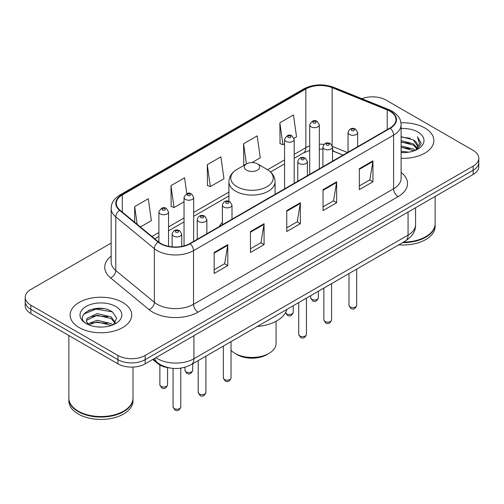 <?xml version="1.0" encoding="UTF-8"?>
<svg xmlns="http://www.w3.org/2000/svg" width="504" height="504" viewBox="0 0 504 504"><rect width="100%" height="100%" fill="white"/><g stroke="black" fill="none" stroke-linecap="round" stroke-linejoin="round"><path stroke-width="0.76" d="M222.371 222.333A34.001 19.631 0 0 0 219.328 226.523M342.997 155.125L333.106 151.124A25.666 14.818 0 0 0 332.527 150.898L334.442 151.572A11.548 5.405 -68 0 1 332.527 149.178M169.476 367.926A19.247 11.113 180 0 1 157.531 363.409L152.75 359.465M103.496 308.637A25.666 14.818 0 0 0 88.477 310.426M111.151 243.098L30.839 289.46A19.247 11.113 0 0 0 25.2 297.322L25.2 305.701A19.247 11.113 0 0 0 30.839 313.557L117.942 363.85A19.247 11.113 0 0 0 145.165 363.85L473.161 174.478A19.247 11.113 0 0 0 478.8 166.622L478.8 162.433A19.247 11.113 0 0 1 473.161 170.289A19.247 11.113 0 0 0 478.8 162.433L478.8 158.237A19.247 11.113 0 0 0 473.161 150.381L386.058 100.094A19.247 11.113 0 0 0 361.847 98.677M25.2 297.322A19.247 11.113 0 0 0 30.839 305.178L117.942 355.465A19.247 11.113 0 0 0 145.165 355.465L145.165 359.661L473.161 170.289L145.165 359.661A19.247 11.113 0 0 1 117.942 359.661A19.247 11.113 0 0 0 145.165 359.661L145.165 363.85M30.839 305.178L30.839 309.368L117.942 359.661L30.839 309.368A19.247 11.113 0 0 1 25.2 301.512A19.247 11.113 0 0 0 30.839 309.368L30.839 313.557M424.847 127.991A30.794 17.779 0 0 0 400.976 122.819A30.794 17.779 0 0 1 424.847 127.991A30.794 17.779 0 0 1 433.868 140.559A30.794 17.779 0 0 0 424.847 127.991M122.705 302.425A30.794 17.779 0 0 0 89.145 298.576A30.794 17.779 0 0 0 70.132 315A30.794 17.779 0 0 0 79.153 327.575A30.794 17.779 0 0 0 112.713 331.424A30.794 17.779 0 0 0 131.727 315A30.794 17.779 0 0 0 122.705 302.425A30.794 17.779 0 0 0 89.145 298.576A30.794 17.779 0 0 0 70.132 315A30.794 17.779 0 0 0 79.153 327.575A30.794 17.779 0 0 0 112.713 331.424A30.794 17.779 0 0 0 131.727 315A30.794 17.779 0 0 0 122.705 302.425M389.957 111.252A20.532 11.85 180 0 1 395.974 119.631A20.532 11.85 180 0 1 389.957 128.016L189.895 243.52A20.532 11.85 180 0 1 158.558 241.939L119.996 210.143A20.532 11.85 180 0 1 116.279 203.345A20.532 11.85 180 0 1 122.296 194.96L305.852 88.987A20.532 11.85 180 0 1 332.142 87.658L387.217 109.922A20.532 11.85 180 0 1 389.957 111.252M390.323 111.037A21.042 12.153 0 0 0 387.513 109.677L332.438 87.412A21.042 12.153 0 0 0 305.487 88.773L121.93 194.752A21.042 12.153 0 0 0 119.574 210.313L158.136 242.109A21.042 12.153 0 0 0 190.254 243.728L390.323 128.224A21.042 12.153 0 0 0 390.323 111.037M214.162 252.504L214.162 273.458L227.776 265.602L227.776 244.648L214.162 252.504M214.162 269.741L224.645 263.687L227.72 245.341A5.135 2.961 -120 0 0 227.776 244.648M224.557 263.743L227.776 265.602M250.457 231.55L250.457 252.504L264.065 244.648L264.065 223.694L250.457 231.55M250.457 248.787L260.94 242.739L264.014 224.387A5.135 2.961 -120 0 0 264.065 223.694M260.845 242.789L264.065 244.648M359.339 168.689L359.339 189.643L372.947 181.787L372.947 160.833L359.339 168.689M359.339 185.926L369.823 179.878L372.891 161.526A5.135 2.961 -120 0 0 372.947 160.833M369.728 179.928L372.947 181.787M323.045 189.643L323.045 210.596L336.653 202.74L336.653 181.787L323.045 189.643M323.045 206.879L333.528 200.831L336.596 182.479A5.135 2.961 -120 0 0 336.653 181.787M333.434 200.882L336.653 202.74M286.751 210.596L286.751 231.55L300.359 223.694L300.359 202.74L286.751 210.596M286.751 227.833L297.234 221.785L300.308 203.433A5.135 2.961 -120 0 0 300.359 202.74M297.139 221.836L300.359 223.694M401.108 158.306A30.794 17.779 0 0 0 433.868 140.559A30.794 17.779 0 0 1 401.108 158.306M145.165 355.465L473.161 166.099A19.247 11.113 0 0 0 478.8 158.237M140.414 226.976L151.364 220.651L148.289 198.759L134.681 206.615L134.681 222.251M251.969 162.565L260.247 157.79L257.172 135.897L243.564 143.753L243.779 164.581M294.021 138.291L296.535 136.836L293.467 114.944L279.852 122.8L280.073 143.627M186.814 193.681L184.584 177.805L170.976 185.661L171.196 206.489M207.27 164.707L210.338 186.6L223.952 178.744L220.878 156.851L207.27 164.707L207.491 185.535M210.338 186.6L207.27 185.453M244.717 164.934L243.564 164.499M243.564 143.753L246.399 163.964M279.852 122.8L282.927 144.692L284.571 143.747M282.927 144.692L279.852 143.546M170.976 185.661L174.05 207.553L184.036 201.789M174.05 207.553L170.976 206.407M134.681 206.615L137.164 224.299M403.465 242.109A32.08 18.522 0 0 0 425.754 236.685A32.08 18.522 0 0 0 435.147 223.593L435.147 196.428M403.326 242.185A31.758 18.333 0 0 0 425.527 236.817A31.758 18.333 0 0 0 425.641 236.754M402.557 242.632A32.08 18.522 0 0 0 435.147 224.116A32.08 18.522 0 0 0 435.147 223.852M398.759 244.824A32.08 18.522 0 0 0 435.147 226.472L435.147 224.116M401.108 151.131L408.75 152.183M401.108 152.441L404.542 152.605M401.108 145.895L413.324 149.045L415.101 150.444M401.108 147.206L414.03 150.847M401.108 140.654L413.324 143.804L417.073 147.981M401.108 141.964L413.324 145.114L416.739 148.604M415.176 150.412A14.503 8.373 0 0 0 417.577 145.801A14.503 8.373 0 0 0 413.324 139.879L417.564 146.116M401.108 152.586A20.922 12.077 0 0 0 417.866 149.102A20.922 12.077 0 0 0 417.866 132.023A20.922 12.077 0 0 0 401.108 128.533M413.324 139.879L401.108 136.666M416.594 149.776L420.909 144.257L421.048 142.966L417.451 136.735L419.549 143.703L415.409 150.312M417.451 136.735L421.042 143.212M401.108 137.019L410.243 138.266M401.108 142.26L409.809 143.375M401.108 147.496L409.809 148.617M231.034 350.362A24.06 13.892 0 0 0 234.99 353.373L237.258 354.684A20.853 12.039 0 0 0 266.742 354.684L269.01 353.373A24.06 13.892 0 0 0 276.06 343.552L276.06 321.262M237.258 354.684L234.99 353.373A24.06 13.892 0 0 0 269.01 353.373M246.557 170.157A7.699 4.448 0 0 0 257.443 170.157A7.699 4.448 0 0 0 257.443 163.869L267 169.388A21.218 12.247 0 0 0 267 169.388A21.218 12.247 0 0 1 267 186.713A21.218 12.247 0 0 1 237 186.713A21.218 12.247 0 0 1 236.993 169.388C231.771 172.494 229.074 176.614 228.904 181.755A23.096 13.337 0 0 0 235.67 191.186A23.096 13.337 0 0 0 260.839 194.078A23.096 13.337 0 0 0 275.096 181.755C274.926 176.614 272.229 172.494 267.007 169.388L257.443 163.869A7.699 4.448 0 0 0 246.557 163.869A7.699 4.448 0 0 0 246.557 170.157M257.292 326.498A35.286 20.374 0 0 0 286.889 309.412M123.499 411.195A31.758 18.333 0 0 1 123.385 411.258A31.758 18.333 0 0 1 78.473 411.258L78.246 411.125A32.08 18.522 0 0 0 123.612 411.125A32.08 18.522 0 0 0 133.006 398.028L133.006 367.07M68.853 398.292A32.08 18.522 0 0 0 68.853 398.557A32.08 18.522 0 0 0 78.246 411.648A32.08 18.522 0 0 0 113.205 415.668A32.08 18.522 0 0 0 133.006 398.557A32.08 18.522 0 0 0 133.006 398.292M68.853 398.557L68.853 400.913A32.08 18.522 0 0 0 78.246 414.011A32.08 18.522 0 0 0 113.205 418.024A32.08 18.522 0 0 0 133.006 400.913L133.006 398.557M97.423 326.907L102.312 327.052M87.835 323.839L97.177 320.273L111.182 323.549L112.883 324.91M88.691 324.734L97.177 321.936L111.491 325.426M87.98 324.488L86.48 320.972A14.503 8.373 0 0 0 88.824 324.847M86.48 320.972L86.921 318.433L97.177 313.62L111.182 316.896L115.353 322.654M86.518 321.174L86.921 320.097L97.177 315.284L111.182 318.56L115.025 323.083M113.375 324.708L116.651 318.27L112.505 312.026C97.833 301.474 71.744 315.378 86.808 323.902L86.883 323.952M115.718 306.457A20.922 12.077 0 0 0 86.134 306.457A20.922 12.077 0 0 0 86.134 323.543A20.922 12.077 0 0 0 115.718 323.543A20.922 12.077 0 0 0 115.718 306.457M68.853 335.506L68.853 398.028A32.08 18.522 0 0 0 78.246 411.125L78.473 411.258M83.752 314.124L96.031 309.084L112.222 311.837M91.426 316.575L96.031 315.737L107.591 316.726M91.426 323.228L96.031 322.39L107.591 323.379M87.753 323.732L88.105 323.568M157.531 362.754L157.531 363.409M155.912 357.638A25.666 14.818 0 0 0 157.639 358.741A25.666 14.818 0 0 0 193.933 358.741L408.064 235.116A25.666 14.818 0 0 0 415.579 224.639C415.769 231.008 412.373 236.458 405.405 240.988L191.274 364.619A12.833 7.409 60 0 0 193.933 358.741L193.933 335.689M408.064 212.064L408.064 235.116A12.833 7.409 60 0 1 405.405 240.988M154.873 358.243A12.833 8.581 129.5 0 0 157.109 362.414L153.21 359.201M473.161 174.478L473.161 166.099M117.942 363.85L117.942 355.465M401.108 172.431A32.08 18.522 180 0 1 398.129 196.636L198.059 312.146A6.413 3.704 60 0 1 193.523 304.29L393.593 188.779A25.666 14.818 0 0 0 401.108 178.303L401.108 124.658A25.666 14.818 180 0 1 393.593 135.135A6.413 3.704 -120 0 0 390.323 128.224M198.059 312.146A32.08 18.522 180 0 1 152.693 312.146A32.08 18.522 180 0 1 149.096 309.67L110.533 277.874A32.08 18.522 180 0 1 111.151 256.139M157.229 304.29A25.666 14.818 0 0 0 193.523 304.29L193.523 250.646A25.666 14.818 180 0 1 154.356 248.667L115.788 216.871A25.666 14.818 180 0 1 111.151 208.373L111.151 262.017A25.666 14.818 0 0 0 115.788 270.509L154.356 302.312A25.666 14.818 0 0 0 157.229 304.29M401.108 124.658C400.693 120.248 400.283 116.582 392.263 111.245L388.886 109.607A6.413 3.005 112 0 0 387.513 109.677M388.886 109.607L333.812 87.343C323.184 83.582 313.097 84.13 303.553 88.981A6.413 3.704 60 0 1 305.487 88.773M121.93 194.752A6.413 3.704 -120 0 0 119.996 194.96C112.216 200.063 111.504 203.899 111.151 208.373M119.574 210.313A6.413 4.29 129.5 0 0 115.788 216.871L115.788 270.509A6.413 4.29 -50.5 0 1 110.533 277.874M333.812 87.343A6.413 3.005 112 0 0 332.438 87.412M158.136 242.109A6.413 4.29 129.5 0 0 154.356 248.667L154.356 302.312A6.413 4.29 -50.5 0 1 149.096 309.67M190.254 243.728A6.413 3.704 60 0 1 193.523 250.646L393.593 135.135L393.593 188.779A6.413 3.704 60 0 0 398.129 196.636M122.296 194.96L122.296 212.039M387.217 109.922L387.217 129.597M332.142 87.658L332.142 145.373M347.489 152.536L332.489 146.469M323.99 144.371A20.532 11.85 0 0 0 319.328 144.201M309.702 145.908A20.532 11.85 0 0 0 305.852 147.659L294.191 154.388M305.852 88.987L305.852 147.659A11.548 6.665 60 0 1 303.458 152.945L294.191 158.294M284.571 159.944L267.599 169.741M228.904 192.081L193.662 212.43M184.036 217.986L168.531 226.939M158.905 232.495L151.969 236.502M286.751 211.264L300.308 203.433M323.045 190.31L336.596 182.479M359.339 169.357L372.891 161.526M250.457 232.218L264.014 224.387M214.162 253.172L227.72 245.341M356.7 305.386C355.433 308.851 353.462 309.865 350.79 308.429L349.001 305.386A3.849 2.224 0 0 0 350.129 306.961A3.849 2.224 0 0 0 354.325 307.44A3.849 2.224 0 0 0 356.7 305.386L356.7 269.111M349.448 134.48A4.813 2.778 180 0 1 348.037 132.52C349.266 128.57 351.786 127.424 355.591 129.087L357.664 132.52A4.813 2.778 180 0 1 354.69 135.085A4.813 2.778 180 0 1 349.448 134.48M353.984 129.245A1.606 0.926 0 0 0 351.716 129.245A1.606 0.926 0 0 0 351.716 130.555A1.606 0.926 0 0 0 353.984 130.555A1.606 0.926 0 0 0 353.984 129.245M331.569 319.901C330.296 323.36 328.331 324.374 325.66 322.938L323.87 319.901A3.849 2.224 0 0 0 324.998 321.47A3.849 2.224 0 0 0 329.188 321.955A3.849 2.224 0 0 0 331.569 319.901L331.569 283.62M324.311 148.995A4.813 2.778 180 0 1 322.906 147.029C324.135 143.079 326.649 141.939 330.454 143.596L332.527 147.029A4.813 2.778 180 0 1 329.559 149.594A4.813 2.778 180 0 1 324.311 148.995M328.854 143.753A1.606 0.926 0 0 0 326.586 143.753A1.606 0.926 0 0 0 326.586 145.064A1.606 0.926 0 0 0 328.854 145.064A1.606 0.926 0 0 0 328.854 143.753M306.432 334.41C305.166 337.875 303.194 338.883 300.529 337.453L298.733 334.41A3.849 2.224 0 0 0 299.861 335.979A3.849 2.224 0 0 0 304.057 336.464A3.849 2.224 0 0 0 306.432 334.41L306.432 298.129M299.181 163.504A4.813 2.778 180 0 1 297.769 161.538C299.004 157.588 301.518 156.448 305.323 158.105L307.396 161.538A4.813 2.778 180 0 1 304.422 164.109A4.813 2.778 180 0 1 299.181 163.504M303.717 158.262A1.606 0.926 0 0 0 301.449 158.262A1.606 0.926 0 0 0 301.449 159.573A1.606 0.926 0 0 0 303.717 159.573A1.606 0.926 0 0 0 303.717 158.262M231.034 377.943C229.767 381.402 227.795 382.416 225.124 380.98L223.335 377.943A3.849 2.224 0 0 0 224.463 379.512A3.849 2.224 0 0 0 228.659 379.997A3.849 2.224 0 0 0 231.034 377.943L231.034 341.662M223.782 207.037A4.813 2.778 180 0 1 222.371 205.071C223.6 201.121 226.12 199.981 229.925 201.638L231.998 205.071A4.813 2.778 180 0 1 229.024 207.635A4.813 2.778 180 0 1 223.782 207.037M228.318 201.795A1.606 0.926 0 0 0 226.05 201.795A1.606 0.926 0 0 0 226.05 203.106A1.606 0.926 0 0 0 228.318 203.106A1.606 0.926 0 0 0 228.318 201.795M205.903 392.452C204.63 395.917 202.665 396.925 199.993 395.495L198.204 392.452A3.849 2.224 0 0 0 199.332 394.021A3.849 2.224 0 0 0 203.522 394.506A3.849 2.224 0 0 0 205.903 392.452L205.903 356.171M198.652 221.546A4.813 2.778 180 0 1 197.24 219.58C198.469 215.636 200.989 214.49 204.788 216.147L206.861 219.58A4.813 2.778 180 0 1 203.893 222.151A4.813 2.778 180 0 1 198.652 221.546M203.188 216.304A1.606 0.926 0 0 0 200.92 216.304A1.606 0.926 0 0 0 200.92 217.615A1.606 0.926 0 0 0 203.188 217.615A1.606 0.926 0 0 0 203.188 216.304M180.766 406.961C179.5 410.426 177.534 411.44 174.863 410.004L173.067 406.961A3.849 2.224 0 0 0 174.195 408.536A3.849 2.224 0 0 0 178.391 409.015A3.849 2.224 0 0 0 180.766 406.961L180.766 368.147M173.515 236.055A4.813 2.778 180 0 1 172.103 234.089C173.338 230.145 175.852 228.999 179.657 230.656L181.73 234.089A4.813 2.778 180 0 1 178.762 236.659A4.813 2.778 180 0 1 173.515 236.055M178.051 230.819A1.606 0.926 0 0 0 175.783 230.819A1.606 0.926 0 0 0 175.783 232.13A1.606 0.926 0 0 0 178.051 232.13A1.606 0.926 0 0 0 178.051 230.819M311.793 299.338A3.849 2.224 0 0 0 315.989 299.823A3.849 2.224 0 0 0 318.364 297.769C317.098 301.228 315.126 302.243 312.455 300.806L310.666 297.769A3.849 2.224 0 0 0 311.793 299.338M319.328 168.79L319.328 124.898A4.813 2.778 180 0 1 316.354 127.462A4.813 2.778 180 0 1 311.113 126.863A4.813 2.778 180 0 1 309.702 124.898L309.702 174.346M313.381 122.932A1.606 0.926 0 0 0 315.649 122.932A1.606 0.926 0 0 0 315.649 121.622A1.606 0.926 0 0 0 313.381 121.622A1.606 0.926 0 0 0 313.381 122.932M285.579 312.619A3.849 2.224 0 0 0 286.663 313.847A3.849 2.224 0 0 0 290.858 314.332A3.849 2.224 0 0 0 293.233 312.278C291.961 315.737 289.995 316.751 287.324 315.315L285.535 312.278M294.191 183.305L294.191 139.406A4.813 2.778 180 0 1 291.224 141.97A4.813 2.778 180 0 1 285.982 141.372A4.813 2.778 180 0 1 284.571 139.406L284.571 188.861M288.25 137.441A1.606 0.926 0 0 0 290.518 137.441A1.606 0.926 0 0 0 290.518 136.13A1.606 0.926 0 0 0 288.25 136.13A1.606 0.926 0 0 0 288.25 137.441M186.127 371.889A3.849 2.224 0 0 0 190.323 372.374A3.849 2.224 0 0 0 192.698 370.32C191.432 373.779 189.46 374.793 186.795 373.357L184.999 370.32A3.849 2.224 0 0 0 186.127 371.889M193.662 241.347L193.662 197.448A4.813 2.778 180 0 1 190.688 200.012A4.813 2.778 180 0 1 185.447 199.414A4.813 2.778 180 0 1 184.036 197.448L184.036 245.883M187.715 195.483A1.606 0.926 0 0 0 189.983 195.483A1.606 0.926 0 0 0 189.983 194.172A1.606 0.926 0 0 0 187.715 194.172A1.606 0.926 0 0 0 187.715 195.483M160.996 386.404A3.849 2.224 0 0 0 165.192 386.883A3.849 2.224 0 0 0 167.567 384.829C166.301 388.294 164.329 389.309 161.658 387.872L159.869 384.829A3.849 2.224 0 0 0 160.996 386.404M168.531 246.311L168.531 211.957A4.813 2.778 180 0 1 165.558 214.528A4.813 2.778 180 0 1 160.316 213.923A4.813 2.778 180 0 1 158.905 211.957L158.905 242.216M162.584 209.992A1.606 0.926 0 0 0 164.852 209.992A1.606 0.926 0 0 0 164.852 208.688A1.606 0.926 0 0 0 162.584 208.688A1.606 0.926 0 0 0 162.584 209.992M191.274 364.619C180.949 369.804 170.623 369.804 160.297 364.619L157.109 362.414M415.579 224.639L415.579 207.724M303.553 88.981L119.996 194.96M322.906 149.14L319.328 149.077M309.702 150.438L303.458 152.945M284.571 163.85L270.522 171.958M228.904 195.987L193.662 216.336M184.036 221.892L168.531 230.845M158.905 236.401L154.753 238.802M343.092 155.075L334.442 151.572M275.096 194.33L275.096 181.755M228.904 201.197L228.904 181.755M246.557 163.869L236.993 169.388M349.001 305.386L349.001 273.552M348.037 152.214L348.037 132.52M357.664 146.658L357.664 132.52M323.87 319.901L323.87 288.061M322.906 166.729L322.906 147.029M332.527 161.173L332.527 147.029M298.733 334.41L298.733 302.576M297.769 181.238L297.769 161.538M307.396 175.682L307.396 161.538M223.335 377.943L223.335 346.103M222.371 224.771L222.371 205.071M231.998 219.215L231.998 205.071M198.204 392.452L198.204 360.618M197.24 239.28L197.24 219.58M206.861 233.724L206.861 219.58M173.067 406.961L173.067 368.399M172.103 246.84L172.103 234.089M181.73 246.412L181.73 234.089M318.364 297.769L318.364 291.243M319.328 124.898L317.255 121.464C314.464 119.448 311.945 120.595 309.702 124.898M310.666 297.769L310.666 295.684M293.233 312.278L293.233 305.752M294.191 139.406L292.118 135.973C289.327 133.957 286.814 135.103 284.571 139.406M192.698 370.32L192.698 363.794M193.662 197.448L191.589 194.015C188.798 191.999 186.278 193.145 184.036 197.448M184.999 370.32L184.999 367.24M167.567 384.829L167.567 367.643M168.531 211.957L166.452 208.524C163.661 206.514 161.148 207.654 158.905 211.957M159.869 384.829L159.869 364.997"/></g></svg>

